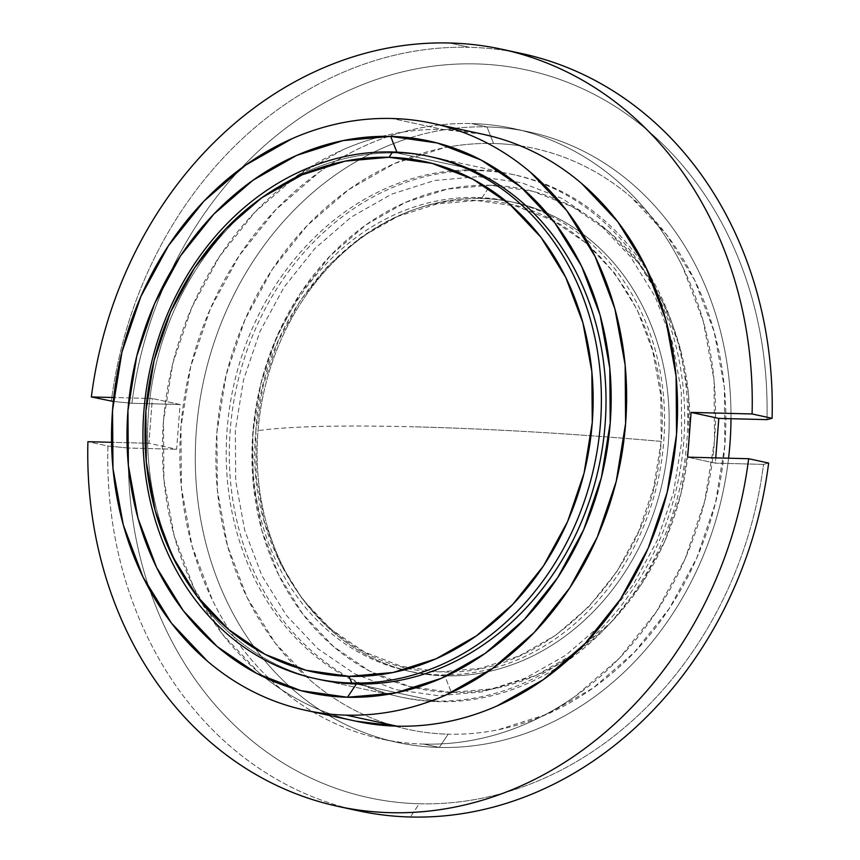 <?xml version="1.0" encoding="UTF-8"?>
<svg xmlns="http://www.w3.org/2000/svg" width="860" height="860" viewBox="0 0 860 860"><rect width="100%" height="100%" fill="white"/><g stroke="black" fill="none" stroke-linecap="round" stroke-linejoin="round"><path stroke-width="0.64" stroke-dasharray="4.3 3.22" d="M107.908 446.028L128.473 448.028A372.315 316.684 -77.8 0 0 419.25 803.756L410.381 817L419.25 803.756C439.331 804.272 459.39 802.595 479.45 798.714C499.51 794.844 519.203 788.846 538.532 780.719C557.85 772.592 576.469 762.487 594.378 750.393C612.277 738.299 629.165 724.442 645.011 708.823C660.867 693.192 675.401 676.078 688.634 657.47C701.867 638.862 713.563 619.103 723.701 598.184C733.849 577.254 742.266 555.549 748.963 533.049C755.65 510.55 760.509 487.663 763.508 464.389L715.359 463.142L715.757 457.875L715.359 463.142L687.645 457.154L715.359 463.142L763.508 464.389L768.646 463.046L763.508 464.389A372.315 316.684 -77.8 0 1 419.25 803.756C399.169 803.24 379.443 800.531 360.06 795.64C340.678 790.749 321.984 783.761 303.978 774.677C285.982 765.583 268.997 754.564 253.012 741.6C237.037 728.635 222.353 713.961 208.958 697.578C195.575 681.206 183.718 663.404 173.398 644.194C163.077 624.983 154.467 604.698 147.576 583.338C140.685 561.967 135.633 539.908 132.418 517.161C129.215 494.403 127.893 471.366 128.473 448.028L176.633 449.264L128.473 448.028L107.908 446.028A387.333 329.444 -77.8 0 0 348.182 808.4A387.333 329.444 102.2 0 1 107.908 446.028L87.913 441.696L107.908 446.028M520.375 145.856A297.259 252.829 -77.8 0 0 493.586 143.502L487.018 126.915A312.266 265.6 102.2 0 1 731 418.712A312.266 265.6 -77.8 0 0 529.169 131.956A312.266 265.6 -77.8 0 0 487.018 126.915L471.592 123.571A312.266 265.6 102.2 0 1 513.732 128.624A312.266 265.6 102.2 0 1 711.758 465.443A312.266 265.6 102.2 0 1 423.84 744.093L439.277 747.426A312.266 265.6 -77.8 0 0 728.57 458.208A312.266 265.6 102.2 0 1 439.277 747.426L448.135 734.182A297.259 252.829 -77.8 0 0 723.271 461.057A297.259 252.829 -77.8 0 0 520.397 145.856M444.781 675.831A240.209 204.314 102.2 0 1 257.925 431.881A240.209 204.314 102.2 0 1 481.514 198.509L490.372 185.266A255.216 217.075 -77.8 0 0 252.808 433.225A255.216 217.075 -77.8 0 0 451.349 692.418L444.781 675.831L440.159 674.831A240.209 204.314 102.2 0 1 407.737 670.95A240.209 204.314 102.2 0 1 255.409 411.854A240.209 204.314 102.2 0 1 476.881 197.51L481.514 198.509A240.209 204.314 -77.8 0 0 260.043 412.854A240.209 204.314 -77.8 0 0 412.359 671.95A240.209 204.314 -77.8 0 0 444.781 675.831A240.209 204.314 -77.8 0 0 666.253 461.487A240.209 204.314 -77.8 0 0 513.936 202.39A240.209 204.314 -77.8 0 0 481.514 198.509L476.881 197.51A240.209 204.314 102.2 0 1 509.303 201.391A240.209 204.314 102.2 0 1 661.62 460.487A240.209 204.314 102.2 0 1 440.159 674.831L444.781 675.831L451.349 692.418A255.216 217.075 -77.8 0 0 688.914 444.459A255.216 217.075 -77.8 0 0 490.372 185.266L481.514 198.509A240.209 204.314 102.2 0 1 668.37 442.459A240.209 204.314 102.2 0 1 444.781 675.831M521.891 53.589A387.333 329.444 -77.8 0 0 469.614 47.322A387.333 329.444 -77.8 0 0 111.348 401.276A387.333 329.444 102.2 0 1 469.614 47.322L449.619 43L469.614 47.322A387.333 329.444 102.2 0 1 511.85 51.6M483.481 134.364A300.258 255.388 -77.8 0 0 442.954 129.516L392.031 118.497L442.954 129.516A300.258 255.388 -77.8 0 0 381.872 136.353M320.296 679.679L388.075 694.342L320.296 679.679A267.234 227.298 102.2 0 1 150.833 391.429A267.234 227.298 102.2 0 1 397.223 152.983L396.89 152.134L397.223 152.983A267.234 227.298 -77.8 0 0 151.037 390.053A267.234 227.298 -77.8 0 0 317.974 679.163M438.084 701.674L356.363 684.001L438.084 701.674A267.234 227.298 -77.8 0 0 565.493 662.211A267.234 227.298 -77.8 0 0 649.354 274.555A267.234 227.298 -77.8 0 0 515.011 174.978A267.234 227.298 -77.8 0 0 478.945 170.656A267.234 227.298 -77.8 0 0 232.565 409.113A267.234 227.298 -77.8 0 0 402.018 697.352A267.234 227.298 -77.8 0 0 438.084 701.674M430.967 156.81A267.234 227.298 -77.8 0 0 397.223 152.983L478.945 170.656L397.223 152.983A267.234 227.298 102.2 0 1 433.289 157.305L501.079 171.968L433.289 157.305M381.862 136.353A300.258 255.388 -77.8 0 0 170.387 373.842A300.258 255.388 -77.8 0 0 264.805 677.497A300.258 255.388 -77.8 0 0 356.524 721.303M449.855 146.727A297.259 252.829 -77.8 0 0 223.75 385.387A297.259 252.829 -77.8 0 0 331.014 696.159A297.259 252.829 -77.8 0 0 394.869 726.098A297.259 252.829 -77.8 0 0 448.135 734.182C464.819 734.612 481.471 733.139 498.123 729.785L547.057 714.198L593.067 688.043L634.379 652.299L669.403 608.364L696.804 557.904L715.52 502.874L724.829 445.383L724.389 387.645L714.198 331.863L694.654 280.199L666.521 234.629L630.853 196.908C617.824 185.781 603.881 176.3 589.046 168.485C574.211 160.669 558.763 154.66 542.703 150.446C526.632 146.243 510.26 143.932 493.586 143.502C476.913 143.072 460.25 144.534 443.61 147.899L394.665 163.475L348.665 189.641L307.353 225.374L272.319 269.32L244.928 319.769L226.212 374.799L216.892 432.3L217.344 490.039L227.534 545.821L247.067 597.485L275.211 643.054L310.868 680.765C323.908 691.902 337.84 701.373 352.675 709.199C367.51 717.014 382.969 723.024 399.029 727.227C415.09 731.43 431.462 733.752 448.135 734.182L439.277 747.426A312.266 265.6 102.2 0 1 291.056 687.817A312.266 265.6 102.2 0 1 203.551 381.012A312.266 265.6 102.2 0 1 410.026 137.815A312.266 265.6 -77.8 0 0 203.551 381.012A312.266 265.6 -77.8 0 0 291.056 687.817A312.266 265.6 -77.8 0 0 397.127 742.384A312.266 265.6 -77.8 0 0 439.277 747.426L423.84 744.093A312.266 265.6 102.2 0 1 381.69 739.041A312.266 265.6 102.2 0 1 271.126 680.367A312.266 265.6 102.2 0 1 188.114 377.68A312.266 265.6 102.2 0 1 388.795 136.353A312.266 265.6 102.2 0 1 471.592 123.571L487.018 126.915L493.586 143.502A297.259 252.829 -77.8 0 0 449.866 146.727M451.349 692.418L409.188 686.441L369.392 670.961L333.497 646.559L302.881 614.169L278.715 575.05L261.945 530.684L253.195 482.804L252.808 433.225L260.806 383.861L276.877 336.615L300.398 293.292L330.476 255.56L365.941 224.879L405.447 202.412L447.458 189.039L490.372 185.266L532.544 191.232L572.341 206.712L608.235 231.125L638.851 263.504L663.006 302.634L679.787 346.988L688.538 394.88L688.914 444.459L680.926 493.823L664.855 541.069L641.334 584.391L611.256 622.113L575.781 652.804L536.285 675.261L494.263 688.634L451.349 692.418M410.037 137.804A312.266 265.6 102.2 0 1 487.018 126.915A312.266 265.6 -77.8 0 0 410.037 137.804M766.959 419.637C767.539 396.299 766.217 373.262 763.003 350.504C759.788 327.746 754.747 305.698 747.856 284.327C740.965 262.966 732.354 242.681 722.034 223.471C711.714 204.261 699.857 186.459 686.463 170.087C673.079 153.703 658.394 139.03 642.409 126.065C626.435 113.101 609.45 102.082 591.443 92.987C573.448 83.904 554.754 76.916 535.371 72.025C515.989 67.134 496.252 64.425 476.182 63.909C456.101 63.393 436.031 65.07 415.971 68.94C395.923 72.82 376.228 78.819 356.9 86.946C337.571 95.073 318.963 105.178 301.054 117.272C283.144 129.365 266.267 143.222 250.421 158.842C234.565 174.472 220.02 191.587 206.787 210.195C193.554 228.792 181.869 248.561 171.731 269.481C161.583 290.411 153.166 312.115 146.469 334.615C139.772 357.115 134.923 380.002 131.913 403.275L180.073 404.512L176.633 449.264L148.92 443.276L152.36 398.524L113.746 397.524L152.36 398.524L148.92 443.276L111.553 442.309L148.92 443.276L176.633 449.264L180.073 404.512L152.36 398.524L180.073 404.512L131.913 403.275L113.316 401.469L131.913 403.275A372.315 316.684 -77.8 0 1 476.182 63.909A372.315 316.684 -77.8 0 1 766.959 419.637M423.84 744.093C406.318 743.642 389.129 741.202 372.251 736.784C355.373 732.365 339.141 726.055 323.564 717.842C307.977 709.629 293.335 699.674 279.64 687.978C265.944 676.293 253.463 663.082 242.176 648.354C230.899 633.626 221.052 617.673 212.613 600.484L192.092 546.207L181.385 487.62L180.923 426.958L190.705 366.564L210.367 308.751L239.144 255.743L275.942 209.582L319.339 172.043C334.776 161.1 350.891 151.94 367.671 144.566C384.452 137.181 401.588 131.731 419.078 128.194C436.568 124.668 454.069 123.12 471.592 123.571C489.103 124.023 506.303 126.463 523.181 130.881C540.058 135.299 556.28 141.61 571.868 149.823C587.455 158.036 602.097 167.99 615.792 179.686C629.488 191.371 641.968 204.583 653.245 219.311C664.522 234.027 674.38 249.991 682.808 267.18L703.34 321.457L714.037 380.045L714.509 440.707L704.727 501.1L685.065 558.914L656.288 611.922L619.49 658.083L576.092 695.622C560.655 706.565 544.541 715.724 527.76 723.099C510.969 730.484 493.833 735.934 476.354 739.471C458.864 742.997 441.363 744.545 423.84 744.093M482.707 134.203L442.954 129.516C426.108 129.075 409.285 130.559 392.472 133.956C375.659 137.353 359.179 142.599 343.043 149.694L296.56 176.117L254.839 212.216L219.45 256.602L191.78 307.568L172.871 363.156L163.464 421.228L163.916 479.558L174.214 535.898L193.951 588.079L222.375 634.11L258.398 672.208C271.567 683.453 285.638 693.031 300.624 700.921C315.609 708.823 331.218 714.896 347.44 719.143L355.836 721.164M658.33 296.453A267.234 227.298 -77.8 0 0 511.926 174.311A267.234 227.298 -77.8 0 0 475.86 169.99L392.59 151.983L475.86 169.99A267.234 227.298 -77.8 0 0 229.47 408.446A267.234 227.298 -77.8 0 0 398.933 696.686A267.234 227.298 -77.8 0 0 434.999 701.008A267.234 227.298 -77.8 0 0 582.725 645.978A267.234 227.298 -77.8 0 0 658.351 296.485M356.363 684.001L434.999 701.008L356.363 684.001M415.369 426.839C491.565 428.882 573.502 433.73 661.179 441.395C673.659 315.534 585.198 200.036 476.655 200.498C368.607 194.457 262.751 304.945 255.85 430.946C286.885 426.345 340.065 424.98 415.369 426.839C340.065 424.98 286.885 426.345 255.85 430.946L256.216 477.02L264.342 521.536L279.93 562.762L302.387 599.119L330.842 629.23L364.21 651.901L401.19 666.296L440.385 671.843L480.267 668.338L519.322 655.9L556.033 635.024L589.003 606.504L616.953 571.448L638.808 531.179L653.75 487.265L661.179 441.395L660.824 395.31L652.697 350.805L637.099 309.579L614.642 273.211L586.187 243.111L552.829 220.429L515.839 206.045L476.655 200.498L436.762 204.003L397.718 216.43L361.006 237.306L328.036 265.826L300.086 300.892L278.221 341.151L263.289 385.065L255.85 430.946C243.369 556.807 331.842 672.305 440.385 671.843C548.422 677.884 654.277 567.396 661.179 441.395C573.502 433.73 491.565 428.882 415.369 426.839M478.493 176.623L521.644 182.739L562.375 198.585L599.119 223.568L630.455 256.71L655.18 296.754L672.359 342.162L681.313 391.171L681.7 441.922L673.52 492.447L657.072 540.8L632.992 585.144L602.215 623.758L565.912 655.169L525.481 678.153L482.471 691.849L438.546 695.708L395.385 689.602L354.653 673.756L317.921 648.773L286.584 615.631L261.849 575.576L244.681 530.179L235.726 481.159L235.328 430.419L243.52 379.894L259.967 331.53L284.036 287.197L314.825 248.583L351.127 217.172L391.558 194.188L434.558 180.493L478.493 176.623M529.169 131.956L513.732 128.624M407.737 670.95L412.359 671.95M433.236 123.496L432.558 123.345M398.933 696.686L402.018 697.352M511.926 174.311L515.011 174.978M306.364 710.457L305.59 710.295M502.606 49.418L501.896 49.256M509.303 201.391L513.936 202.39M397.127 742.384L381.69 739.041"/><path stroke-width="1.29" d="M501.896 49.256A387.333 329.444 102.2 0 0 449.619 43C428.699 42.462 407.79 44.215 386.882 48.257C365.984 52.299 345.473 58.566 325.338 67.037C305.203 75.519 285.821 86.075 267.17 98.685C248.518 111.306 230.942 125.764 214.441 142.061C197.94 158.369 182.814 176.225 169.044 195.628C155.284 215.032 143.125 235.651 132.59 257.473C122.055 279.296 113.316 301.925 106.382 325.381C99.448 348.837 94.439 372.692 91.353 396.954L113.746 397.524L91.353 396.954L113.316 401.469L91.353 396.954A387.333 329.444 102.2 0 1 449.619 43C470.538 43.538 491.092 46.365 511.281 51.46C531.48 56.566 550.948 63.855 569.707 73.337C588.455 82.818 606.149 94.32 622.79 107.855C639.421 121.378 654.707 136.686 668.639 153.768C682.571 170.861 694.901 189.415 705.63 209.453C716.358 229.491 725.303 250.647 732.441 272.932C739.589 295.206 744.814 318.2 748.114 341.925C751.425 365.64 752.747 389.655 752.091 413.972L691.085 412.402L718.799 418.401L715.757 457.875L718.799 418.401L691.085 412.402L687.645 457.154L748.651 458.724L768.646 463.046A387.333 329.444 102.2 0 1 410.381 817A387.333 329.444 102.2 0 1 348.182 808.4A387.333 329.444 -77.8 0 0 358.104 810.743A387.333 329.444 -77.8 0 0 410.381 817A387.333 329.444 -77.8 0 0 768.646 463.046L748.651 458.724L687.645 457.154L691.085 412.402L752.091 413.972L772.087 418.304A387.333 329.444 -77.8 0 0 521.891 53.589L501.896 49.256A387.333 329.444 102.2 0 1 752.091 413.972L772.087 418.304L766.959 419.637L718.799 418.401L766.959 419.637L772.087 418.304A387.333 329.444 102.2 0 0 511.85 51.6M728.57 458.208A312.266 265.6 -77.8 0 0 731 418.712A312.266 265.6 102.2 0 1 728.57 458.208M305.59 710.295A300.258 255.388 102.2 0 1 115.186 386.419A300.258 255.388 102.2 0 1 392.031 118.497C408.876 118.927 425.41 121.271 441.631 125.517C457.864 129.763 473.462 135.837 488.448 143.738C503.433 151.629 517.516 161.207 530.684 172.451L566.697 210.549L595.131 256.581L614.868 308.762L625.155 365.102L625.607 423.432L616.201 481.503L597.291 537.091L569.621 588.057L534.243 632.444L492.511 668.542L446.039 694.966C429.903 702.061 413.423 707.307 396.611 710.704C379.798 714.101 362.963 715.574 346.118 715.144A300.258 255.388 102.2 0 1 305.59 710.295L356.524 721.303A300.258 255.388 -77.8 0 0 397.051 726.163A300.258 255.388 -77.8 0 0 673.885 458.24A300.258 255.388 -77.8 0 0 483.481 134.364L432.558 123.345A300.258 255.388 102.2 0 1 622.962 447.221A300.258 255.388 102.2 0 1 346.118 715.144L397.051 726.163L346.118 715.144C329.272 714.714 312.739 712.37 296.517 708.124C280.285 703.878 264.676 697.804 249.69 689.903C234.705 682.012 220.633 672.434 207.464 661.2L171.441 623.091L143.018 577.06L123.281 524.88L112.993 468.539L112.542 410.209L121.948 352.138L140.846 296.55L168.528 245.584L203.906 201.197L245.637 165.099L292.11 138.675C308.245 131.58 324.725 126.334 341.538 122.937C358.351 119.54 375.186 118.067 392.031 118.497A300.258 255.388 102.2 0 1 432.558 123.345M317.974 679.163A267.234 227.298 -77.8 0 0 356.363 684.001L347.494 697.245A282.241 240.069 102.2 0 1 127.936 410.607A282.241 240.069 102.2 0 1 390.655 136.396L396.89 152.134L390.655 136.396A282.241 240.069 102.2 0 1 610.213 423.034A282.241 240.069 102.2 0 1 347.494 697.245L356.363 684.001A267.234 227.298 102.2 0 1 320.296 679.679L315.663 678.68A267.234 227.298 102.2 0 1 146.2 390.429A267.234 227.298 102.2 0 1 392.59 151.983L389.042 157.283A261.225 222.192 102.2 0 1 592.26 422.572A261.225 222.192 102.2 0 1 349.106 676.358L351.729 683.001A267.234 227.298 -77.8 0 0 600.474 423.367A267.234 227.298 -77.8 0 0 392.59 151.983A267.234 227.298 102.2 0 1 428.656 156.294A267.234 227.298 102.2 0 1 598.119 444.545A267.234 227.298 102.2 0 1 351.729 683.001L356.363 684.001A267.234 227.298 -77.8 0 0 602.946 444.168A267.234 227.298 -77.8 0 0 430.967 156.81M428.656 156.294L433.289 157.305A267.234 227.298 102.2 0 1 602.742 445.544A267.234 227.298 102.2 0 1 356.363 684.001L351.729 683.001A267.234 227.298 102.2 0 1 315.663 678.68M347.494 697.245L394.955 693.074L441.416 678.282L485.104 653.439L524.331 619.501L557.592 577.78L583.607 529.878L601.376 477.623L610.213 423.034L609.794 368.209L600.119 315.244L581.564 266.192L554.84 222.923L520.988 187.104L481.288 160.121L437.278 142.996L390.655 136.396L343.194 140.578L296.721 155.37L253.044 180.202L213.817 214.14L180.557 255.861L154.542 303.763L136.772 356.019L127.936 410.607L128.355 465.432L138.03 518.397L156.584 567.449L183.298 610.718L217.161 646.537L256.861 673.52L300.871 690.644L347.494 697.245M748.651 458.724C745.566 482.976 740.557 506.83 733.623 530.287C726.689 553.743 717.949 576.383 707.414 598.205C696.88 620.028 684.721 640.635 670.961 660.05C657.191 679.454 642.065 697.309 625.564 713.606C609.063 729.914 591.486 744.373 572.835 756.983C554.184 769.603 534.802 780.149 514.667 788.631C494.532 797.112 474.021 803.38 453.123 807.422C432.214 811.464 411.306 813.216 390.386 812.678C369.467 812.141 348.913 809.314 328.724 804.218C308.525 799.112 289.057 791.823 270.298 782.331C251.55 772.85 233.855 761.347 217.214 747.824C200.584 734.3 185.298 718.992 171.366 701.911C157.434 684.818 145.103 666.253 134.375 646.215C123.646 626.177 114.703 605.021 107.564 582.747C100.416 560.473 95.191 537.479 91.891 513.753C88.58 490.039 87.258 466.012 87.913 441.696L111.553 442.309L87.913 441.696A387.333 329.444 102.2 0 0 338.109 806.411A387.333 329.444 102.2 0 0 748.651 458.724M355.836 721.164L397.051 726.163C413.896 726.592 430.72 725.109 447.533 721.723C464.346 718.326 480.826 713.08 496.962 705.985L543.434 679.561L585.166 643.463L620.554 599.076L648.225 548.11L667.134 492.522L676.54 434.45L676.089 376.121L665.79 319.78L646.053 267.589L617.63 221.568L581.607 183.459C568.438 172.215 554.367 162.648 539.381 154.757C524.396 146.856 508.787 140.782 492.565 136.536L482.707 134.203M392.59 151.983A267.234 227.298 -77.8 0 0 143.846 411.607A267.234 227.298 -77.8 0 0 351.729 683.001L349.106 676.358A261.225 222.192 102.2 0 1 145.888 411.069A261.225 222.192 102.2 0 1 389.042 157.283L392.59 151.983M349.106 676.358L393.031 672.499L436.031 658.803L476.462 635.82L512.764 604.408L543.552 565.794L567.632 521.461L584.069 473.097L592.26 422.572L591.863 371.832L582.908 322.812L565.74 277.404L541.015 237.36L509.668 204.218L472.935 179.235L432.204 163.389L389.042 157.283L345.118 161.143L302.118 174.838L261.687 197.822L225.374 229.233L194.596 267.847L170.517 312.18L154.069 360.544L145.888 411.069L146.275 461.809L155.23 510.829L172.408 556.237L197.133 596.281L228.47 629.423L265.213 654.406L305.945 670.252L349.106 676.358M358.104 810.743L338.109 806.411"/></g></svg>
